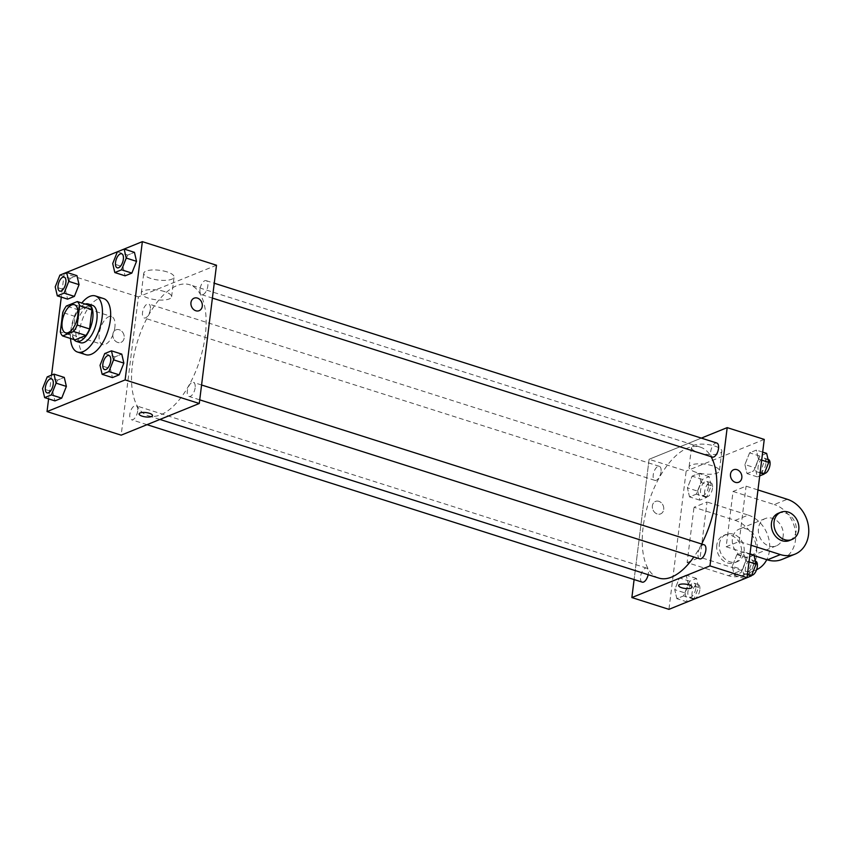 <?xml version="1.0" encoding="UTF-8"?>
<svg xmlns="http://www.w3.org/2000/svg" width="851" height="851" viewBox="0 0 851 851"><rect width="100%" height="100%" fill="white"/><g stroke="black" fill="none" stroke-linecap="round" stroke-linejoin="round"><path stroke-width="0.64" stroke-dasharray="4.25 3.19" d="M114.853 327.38A14.722 6.968 107.6 0 1 102.588 344.581A14.722 6.968 107.6 0 1 100.407 328.443A14.722 6.968 107.6 0 1 111.502 316.519A14.722 6.968 107.6 0 1 114.853 327.38M74.994 339.889A18.999 8.989 107.6 0 1 72.665 335.826L60.315 331.89M89.685 305.488L78.718 309.934A18.999 8.989 107.6 0 0 75.079 316.423L72.665 335.826M85.174 304.062A19.626 9.287 -72.4 0 0 73.484 319.88A19.626 9.287 -72.4 0 0 73.899 339.549M80.505 342.708A19.626 9.287 107.6 0 1 77.601 321.189A19.626 9.287 107.6 0 1 92.397 305.296M78.718 309.934L66.367 306.009M75.079 316.423L62.729 312.498M70.527 338.475A29.434 13.935 107.6 0 1 81.813 302.988M85.77 354.676A29.434 13.935 107.6 0 1 81.409 322.401A29.434 13.935 107.6 0 1 103.609 298.573M47.22 376.887L57.517 380.152L64.282 377.418L57.517 380.152L52.847 391.896L54.932 400.895L52.847 391.896L42.55 388.62M59.9 275.118L70.197 278.394L76.962 275.65L70.197 278.394L65.527 290.138L67.612 299.137L65.527 290.138L55.23 286.861M64.24 273.362L61.283 297.127M51.571 375.121L48.613 398.885M104.705 353.58L115.002 356.846L121.767 354.112L115.002 356.846L110.332 368.589L112.428 377.589L110.332 368.589L100.035 365.313M117.385 251.811L127.682 255.087L134.447 252.343L127.682 255.087L123.012 266.831L125.097 275.83L123.012 266.831L112.715 263.555M205.272 335.422A68.686 32.508 107.6 0 1 148.01 415.65A68.686 32.508 107.6 0 1 137.841 340.347A68.686 32.508 107.6 0 1 189.645 284.734A68.686 32.508 107.6 0 1 205.272 335.422M216.494 265.225L138.383 296.893L121.161 435.159M150.329 309.381A7.361 3.478 107.6 0 1 144.191 317.976A7.361 3.478 107.6 0 1 143.106 309.913A7.361 3.478 107.6 0 1 148.648 303.956A7.361 3.478 107.6 0 1 150.329 309.381M137.649 411.15A7.361 3.478 107.6 0 1 131.511 419.745A7.361 3.478 107.6 0 1 130.426 411.671A7.361 3.478 107.6 0 1 135.979 405.714A7.361 3.478 107.6 0 1 137.649 411.15M195.134 387.843A7.361 3.478 107.6 0 1 188.996 396.438A7.361 3.478 107.6 0 1 187.911 388.364A7.361 3.478 107.6 0 1 193.464 382.407A7.361 3.478 107.6 0 1 195.134 387.843M200.006 289.244A7.361 3.478 -72.4 0 0 201.676 294.669A7.361 3.478 -72.4 0 0 207.229 288.712A7.361 3.478 -72.4 0 0 206.133 280.649A7.361 3.478 -72.4 0 0 200.006 289.244M138.383 296.893L64.251 273.32M167.009 271.884A15.275 4.925 -172.9 0 0 143.745 273.277A15.275 4.925 -172.9 0 0 158.297 280.053A15.275 4.925 -172.9 0 0 174.061 277.054A15.275 4.925 -172.9 0 0 167.009 271.884M112.853 334.294A6.744 5.532 67.9 0 0 115.172 340.857A6.744 5.532 67.9 0 0 121.055 342.347A6.744 5.532 67.9 0 0 123.64 334.017A6.744 5.532 67.9 0 0 115.981 329.848A6.744 5.532 67.9 0 0 112.853 334.294A6.744 5.532 67.9 0 0 115.172 340.857A6.744 5.532 67.9 0 0 121.055 342.347A6.744 5.532 67.9 0 0 123.64 334.017A6.744 5.532 67.9 0 0 115.981 329.848A6.744 5.532 67.9 0 0 112.853 334.294M199.155 310.679L199.155 310.679A6.744 5.532 -112.1 0 1 191.496 306.509A6.744 5.532 -112.1 0 1 194.081 298.18L194.081 298.18M164.562 291.574A15.275 4.925 -172.9 0 0 141.287 292.967A15.275 4.925 -172.9 0 0 155.839 299.743A15.275 4.925 -172.9 0 0 171.615 296.744A15.275 4.925 -172.9 0 0 164.562 291.574M139.107 413.905L139.107 413.905A6.744 2.17 7.1 0 1 149.382 413.288A6.744 2.17 7.1 0 1 152.499 415.575L152.499 415.575M701.649 544.002A68.686 32.508 107.6 0 1 693.852 556.969M658.717 578.052A68.686 32.508 107.6 0 1 648.547 502.739A68.686 32.508 107.6 0 1 700.341 447.137A68.686 32.508 107.6 0 1 711.064 456.647M716.84 443.041A7.361 3.478 -72.4 0 0 710.702 451.636A7.361 3.478 -72.4 0 0 712.383 457.072M642.218 582.137A7.361 3.478 107.6 0 1 641.133 574.074A7.361 3.478 107.6 0 1 646.686 568.117A7.361 3.478 107.6 0 1 648.356 573.542A7.361 3.478 107.6 0 1 648.164 574.691M699.703 558.83A7.361 3.478 107.6 0 1 698.618 550.767A7.361 3.478 107.6 0 1 704.171 544.81M661.036 471.784A7.361 3.478 107.6 0 1 654.898 480.379A7.361 3.478 107.6 0 1 653.802 472.305A7.361 3.478 107.6 0 1 659.355 466.348A7.361 3.478 107.6 0 1 661.036 471.784M649.09 459.295L701.33 438.116L649.09 459.295L634.112 579.563L649.09 459.295L686.161 471.082L668.939 609.348M117.225 267.82A7.361 3.478 107.6 0 1 116.151 259.757A7.361 3.478 107.6 0 1 121.693 253.789M127.682 255.087L123.012 266.831M59.74 291.127A7.361 3.478 107.6 0 1 58.666 283.064A7.361 3.478 107.6 0 1 64.208 277.096M70.197 278.394L65.527 290.138M104.556 369.579A7.361 3.478 107.6 0 1 103.482 361.515A7.361 3.478 107.6 0 1 109.013 355.558M115.002 356.846L110.332 368.589M47.071 392.885A7.361 3.478 107.6 0 1 45.997 384.822A7.361 3.478 107.6 0 1 51.528 378.865M57.517 380.152L52.847 391.896M766.645 453.381L759.89 456.115L755.209 467.859L757.305 476.858L759.72 475.879M765.879 463.54A7.361 3.478 107.6 0 1 759.741 472.135A7.361 3.478 107.6 0 1 758.656 464.061A7.361 3.478 107.6 0 1 764.209 458.104A7.361 3.478 107.6 0 1 765.879 463.54M744.912 464.582L747.008 473.581L753.773 470.848L758.443 459.104L756.358 450.105L749.593 452.849L744.912 464.582L747.008 473.581L753.773 470.848L758.443 459.104L756.358 450.105L749.593 452.849L744.912 464.582L755.209 467.859M757.305 476.858L747.008 473.581M760.092 472.858L753.773 470.848M761.677 460.136L758.443 459.104M762.677 452.115L756.358 450.105M759.89 456.115L749.593 452.849M764.304 473.518A7.361 3.478 107.6 0 1 763.868 473.443A7.361 3.478 107.6 0 1 762.773 465.369A7.361 3.478 107.6 0 1 768.325 459.412M697.724 491.165L699.82 500.165L706.585 497.42L711.255 485.687L709.16 476.688L702.394 479.421L697.724 491.165L687.427 487.889L689.523 496.888L696.288 494.154L700.958 482.411L698.862 473.411L692.108 476.156L687.427 487.889L689.523 496.888L696.288 494.154L700.958 482.411L698.862 473.411L692.108 476.156L687.427 487.889M708.394 486.846A7.361 3.478 107.6 0 1 702.256 495.442A7.361 3.478 107.6 0 1 701.171 487.368A7.361 3.478 107.6 0 1 706.724 481.411A7.361 3.478 107.6 0 1 708.394 486.846M699.82 500.165L689.523 496.888M706.585 497.42L696.288 494.154M711.255 485.687L700.958 482.411M709.16 476.688L698.862 473.411M702.394 479.421L692.108 476.156M712.51 488.155A7.361 3.478 107.6 0 1 706.383 496.75A7.361 3.478 107.6 0 1 705.288 488.676A7.361 3.478 107.6 0 1 710.84 482.719A7.361 3.478 107.6 0 1 712.51 488.155M753.975 555.139L747.21 557.884L742.54 569.627L744.625 578.627L747.05 577.638M753.209 565.298A7.361 3.478 107.6 0 1 747.072 573.893A7.361 3.478 107.6 0 1 745.976 565.83A7.361 3.478 107.6 0 1 751.529 559.873A7.361 3.478 107.6 0 1 753.209 565.298M732.243 566.351L734.328 575.35L741.093 572.606L745.763 560.862L743.678 551.863L736.913 554.607L732.243 566.351L734.328 575.35L741.093 572.606L745.763 560.862L743.678 551.863L736.913 554.607L732.243 566.351L742.54 569.627M744.625 578.627L734.328 575.35M747.423 574.616L741.093 572.606M749.008 561.894L745.763 560.862M750.008 553.873L743.678 551.863M747.21 557.884L736.913 554.607M751.624 575.276A7.361 3.478 107.6 0 1 751.188 575.202A7.361 3.478 107.6 0 1 750.103 567.138A7.361 3.478 107.6 0 1 755.645 561.181M685.055 592.934L687.14 601.934L693.905 599.189L698.575 587.445L696.49 578.446L689.725 581.19L685.055 592.934L674.758 589.658L676.843 598.657L683.608 595.913L688.278 584.169L686.193 575.17L679.428 577.914L674.758 589.658L676.843 598.657L683.608 595.913L688.278 584.169L686.193 575.17L679.428 577.914L674.758 589.658M695.724 588.605A7.361 3.478 107.6 0 1 689.587 597.2A7.361 3.478 107.6 0 1 688.491 589.137A7.361 3.478 107.6 0 1 694.044 583.18A7.361 3.478 107.6 0 1 695.724 588.605M687.14 601.934L676.843 598.657M693.905 599.189L683.608 595.913M698.575 587.445L688.278 584.169M696.49 578.446L686.193 575.17M689.725 581.19L679.428 577.914M699.841 589.913A7.361 3.478 107.6 0 1 693.703 598.508A7.361 3.478 107.6 0 1 692.618 590.445A7.361 3.478 107.6 0 1 698.16 584.488A7.361 3.478 107.6 0 1 699.841 589.913M733.626 469.741L733.615 469.741A6.744 5.532 67.9 0 0 730.509 476.135A6.744 5.532 67.9 0 0 735.37 482.336A6.744 5.532 67.9 0 0 738.689 482.251L738.689 482.251M698.565 452.636A15.275 4.925 -172.9 0 0 721.839 451.243A15.275 4.925 -172.9 0 0 707.287 444.467A15.275 4.925 -172.9 0 0 691.512 447.466A15.275 4.925 -172.9 0 0 698.565 452.636M764.262 439.414L686.161 471.082M696.118 472.326A15.275 4.925 7.1 0 1 689.065 467.156A15.275 4.925 7.1 0 1 704.83 464.157A15.275 4.925 7.1 0 1 719.382 470.933A15.275 4.925 7.1 0 1 696.118 472.326M658.844 501.324A6.744 5.532 67.9 0 0 655.515 501.409A6.744 5.532 67.9 0 0 652.93 509.738A6.744 5.532 67.9 0 0 660.589 513.908A6.744 5.532 67.9 0 0 663.695 507.515A6.744 5.532 67.9 0 0 658.844 501.324A6.744 5.532 -112.1 0 1 663.695 507.515A6.744 5.532 -112.1 0 1 660.589 513.908A6.744 5.532 -112.1 0 1 652.93 509.738A6.744 5.532 -112.1 0 1 655.515 501.409A6.744 5.532 -112.1 0 1 658.844 501.324M692.033 587.137L692.033 587.137A6.744 2.17 -172.9 0 0 685.608 584.148A6.744 2.17 -172.9 0 0 678.641 585.467A6.744 2.17 -172.9 0 0 678.641 585.477L678.641 585.467M687.119 562.585L700.139 557.309L707.021 502.005L694.012 507.281L735.19 520.376A29.434 24.136 -112.1 0 1 756.379 547.395A29.434 24.136 -112.1 0 1 742.806 575.308A29.434 24.136 -112.1 0 1 728.307 575.68L687.119 562.585L694.012 507.281M751.082 545.257L739.189 541.481L726.169 546.757L733.062 491.452L746.082 486.166L757.964 489.953M739.189 541.481L746.082 486.166M783.154 536.13A14.722 12.063 -112.1 0 1 776.335 545.842A14.722 12.063 -112.1 0 1 759.624 536.736A14.722 12.063 -112.1 0 1 765.272 518.557A14.722 12.063 -112.1 0 1 778.101 521.812A14.722 12.063 -112.1 0 1 783.154 536.13M726.169 546.757L754.092 555.629M733.062 491.452L774.25 504.547L787.26 499.271M781.867 559.479A29.434 24.136 67.9 0 0 795.43 531.567A29.434 24.136 67.9 0 0 774.25 504.547M757.124 546.682A14.722 12.063 -112.1 0 1 750.295 556.394A14.722 12.063 -112.1 0 1 733.583 547.289A14.722 12.063 -112.1 0 1 739.232 529.109A14.722 12.063 -112.1 0 1 752.071 532.364A14.722 12.063 -112.1 0 1 757.124 546.682M735.19 520.376L748.21 515.1L707.021 502.005M756.582 569.713A29.434 24.136 -112.1 0 1 755.826 570.032A29.434 24.136 -112.1 0 1 741.327 570.404L700.139 557.309M748.21 515.1A29.434 24.136 -112.1 0 1 766.772 559.66M778.293 513.281A14.722 12.063 -112.1 0 1 791.122 516.536A14.722 12.063 -112.1 0 1 796.174 530.854A14.722 12.063 -112.1 0 1 789.345 540.555M719.393 544.097A14.722 12.063 -112.1 0 1 726.222 534.396A14.722 12.063 -112.1 0 1 742.934 543.502A14.722 12.063 -112.1 0 1 737.274 561.671A14.722 12.063 -112.1 0 1 724.446 558.416A14.722 12.063 -112.1 0 1 719.393 544.097M716.787 545.161A14.722 12.063 67.9 0 0 721.85 559.469A14.722 12.063 67.9 0 0 734.679 562.724A14.722 12.063 67.9 0 0 740.327 544.555A14.722 12.063 67.9 0 0 723.616 535.449A14.722 12.063 67.9 0 0 716.787 545.161M728.307 575.68L741.327 570.404M65.516 332.794L102.588 344.581M74.441 304.732L111.502 316.519M171.615 296.744L174.061 277.054M141.287 292.967L143.745 273.277M700.341 447.137L189.645 284.734M159.935 419.447L148.01 415.65M201.676 294.669L212.399 298.084M206.133 280.649L214.25 283.223M646.686 568.117L135.979 405.714M147.021 424.67L131.511 419.745M201.57 384.992L193.464 382.407M199.719 399.842L188.996 396.438M659.355 466.348L148.648 303.956M654.898 480.379L144.191 317.976M768.028 459.317L764.209 458.104M763.868 473.443L759.741 472.135M710.84 482.719L706.724 481.411M706.383 496.75L702.256 495.442M755.358 561.086L751.529 559.873M751.188 575.202L747.072 573.893M698.16 584.488L694.044 583.18M693.703 598.508L689.587 597.2M691.512 447.466L689.065 467.156M721.839 451.243L719.382 470.933M765.272 518.557L739.232 529.109M776.335 545.842L750.295 556.394M734.679 562.724L737.274 561.671M723.616 535.449L726.222 534.396M742.806 575.308L755.826 570.032"/><path stroke-width="1.28" d="M77.792 315.593A14.722 6.968 107.6 0 1 65.516 332.794A14.722 6.968 107.6 0 1 63.336 316.657A14.722 6.968 107.6 0 1 74.441 304.732A14.722 6.968 107.6 0 1 77.792 315.593M77.324 301.562L66.367 306.009A18.999 8.989 107.6 0 0 62.729 312.498L60.315 331.89A18.999 8.989 107.6 0 0 62.634 335.964L73.59 331.518A18.999 8.989 107.6 0 0 77.228 325.029L79.654 305.637A18.999 8.989 107.6 0 0 77.324 301.562L89.685 305.488A18.999 8.989 107.6 0 1 92.004 309.562L79.654 305.637M62.634 335.964L74.994 339.889L85.951 335.454L73.59 331.518M92.004 309.562L89.589 328.965L77.228 325.029M89.589 328.965A18.999 8.989 107.6 0 1 85.951 335.454M73.899 339.549A19.626 9.287 -72.4 0 0 76.388 341.389A19.626 9.287 -72.4 0 0 80.037 341.123A19.626 9.287 -72.4 0 0 92.142 321.976A19.626 9.287 -72.4 0 0 88.281 303.988A19.626 9.287 -72.4 0 0 85.174 304.062M88.281 303.988L92.397 305.296A19.626 9.287 107.6 0 1 96.865 319.785A19.626 9.287 107.6 0 1 84.153 342.432A19.626 9.287 107.6 0 1 80.505 342.708L76.388 341.389M81.813 302.988A29.434 13.935 107.6 0 1 95.376 295.946A29.434 13.935 107.6 0 1 102.077 317.668A29.434 13.935 107.6 0 1 77.537 352.059A29.434 13.935 107.6 0 1 70.527 338.475M95.376 295.946L103.609 298.573A29.434 13.935 107.6 0 1 110.311 320.284A29.434 13.935 107.6 0 1 85.77 354.676L77.537 352.059M44.646 397.619L54.932 400.895L61.697 398.151L66.378 386.418L64.282 377.418L53.985 374.142L47.22 376.887L42.55 388.62L44.646 397.619L51.4 394.885L56.081 383.141L53.985 374.142M57.315 295.861L67.612 299.137L74.377 296.393L79.047 284.649L76.962 275.65L66.665 272.373L59.9 275.118L55.23 286.861L57.315 295.861L64.08 293.116L68.75 281.373L66.665 272.373M48.613 398.885L47.028 411.586L125.129 379.918L142.351 241.652L64.24 273.362M61.283 297.127L51.571 375.121M102.131 374.312L112.428 377.589L119.183 374.844L123.863 363.111L121.767 354.112L111.47 350.835L104.705 353.58L100.035 365.313L102.131 374.312L108.885 371.579L113.566 359.835L111.47 350.835M114.8 272.554L125.097 275.83L131.862 273.086L136.532 261.342L134.447 252.343L124.15 249.066L117.385 251.811L112.715 263.555L114.8 272.554L121.565 269.81L126.235 258.066L124.15 249.066M47.028 411.586L121.161 435.159L199.272 403.491L125.129 379.918M149.382 413.288A6.744 2.17 7.1 0 1 152.499 415.575A6.744 2.17 7.1 0 1 145.532 416.905A6.744 2.17 7.1 0 1 139.107 413.905A6.744 2.17 7.1 0 1 149.382 413.288M199.272 403.491L216.494 265.225L142.351 241.652M194.081 298.18A6.744 5.532 -112.1 0 1 199.964 299.669A6.744 5.532 -112.1 0 1 202.283 306.232A6.744 5.532 -112.1 0 1 199.155 310.679A6.744 5.532 -112.1 0 1 191.496 306.509A6.744 5.532 -112.1 0 1 194.081 298.18A6.744 5.532 -112.1 0 1 199.964 299.669A6.744 5.532 -112.1 0 1 202.283 306.232A6.744 5.532 -112.1 0 1 199.155 310.679M152.499 415.575A6.744 2.17 7.1 0 1 145.532 416.894A6.744 2.17 7.1 0 1 139.107 413.905M711.064 456.647A68.686 32.508 107.6 0 1 715.978 497.814A68.686 32.508 107.6 0 1 701.649 544.002M693.852 556.969A68.686 32.508 107.6 0 1 658.717 578.052L159.935 419.447M212.399 298.084L712.383 457.072A7.361 3.478 -72.4 0 0 717.936 451.115A7.361 3.478 -72.4 0 0 716.84 443.041L214.25 283.223M648.164 574.691A7.361 3.478 107.6 0 1 642.218 582.137L147.021 424.67M201.57 384.992L704.171 544.81A7.361 3.478 107.6 0 1 705.841 550.235A7.361 3.478 107.6 0 1 699.703 558.83L199.719 399.842M747.04 577.68L668.939 609.348L631.867 597.562L634.112 579.563L631.867 597.562L709.968 565.894L727.19 427.627L701.33 438.116L727.19 427.627L764.262 439.414L747.04 577.68L709.968 565.894L727.19 427.627M123.384 259.225A7.361 3.478 107.6 0 1 117.247 267.82A7.361 3.478 107.6 0 1 117.225 267.82A7.361 3.478 107.6 0 1 116.119 259.746A7.361 3.478 107.6 0 1 121.672 253.789A7.361 3.478 107.6 0 1 121.704 253.8A7.361 3.478 107.6 0 1 123.384 259.225M125.097 275.83L131.862 273.086L121.565 269.81M131.862 273.086L136.532 261.342L126.235 258.066M136.532 261.342L134.447 252.343M121.704 253.8L121.672 253.789A7.361 3.478 107.6 0 1 123.352 259.215A7.361 3.478 107.6 0 1 117.215 267.81L117.215 267.81M64.219 277.107L64.187 277.096A7.361 3.478 107.6 0 1 65.857 282.521A7.361 3.478 107.6 0 1 59.73 291.116A7.361 3.478 107.6 0 1 58.634 283.053A7.361 3.478 107.6 0 1 64.187 277.096A7.361 3.478 107.6 0 1 64.219 277.107A7.361 3.478 107.6 0 1 65.899 282.532A7.361 3.478 107.6 0 1 59.761 291.127A7.361 3.478 107.6 0 1 59.74 291.127M67.612 299.137L74.377 296.393L64.08 293.116M74.377 296.393L79.047 284.649L68.75 281.373M79.047 284.649L76.962 275.65M109.002 355.548L109.034 355.558A7.361 3.478 107.6 0 1 109.034 355.558A7.361 3.478 107.6 0 1 110.704 360.994A7.361 3.478 107.6 0 1 104.567 369.589A7.361 3.478 107.6 0 1 104.556 369.579L104.535 369.579A7.361 3.478 107.6 0 1 103.45 361.505A7.361 3.478 107.6 0 1 109.002 355.548A7.361 3.478 107.6 0 1 110.673 360.984A7.361 3.478 107.6 0 1 104.535 369.579M112.428 377.589L119.183 374.844L108.885 371.579M119.183 374.844L123.863 363.111L113.566 359.835M123.863 363.111L121.767 354.112M51.507 378.855L51.549 378.865A7.361 3.478 107.6 0 1 51.549 378.865A7.361 3.478 107.6 0 1 53.219 384.301A7.361 3.478 107.6 0 1 47.082 392.896A7.361 3.478 107.6 0 1 47.071 392.885A7.361 3.478 107.6 0 1 45.965 384.812A7.361 3.478 107.6 0 1 51.507 378.855A7.361 3.478 107.6 0 1 53.188 384.29A7.361 3.478 107.6 0 1 47.05 392.885L47.05 392.885M54.932 400.895L61.697 398.151L51.4 394.885M61.697 398.151L66.378 386.418L56.081 383.141M66.378 386.418L64.282 377.418M759.72 475.879L764.07 474.113L768.74 462.38L766.645 453.381L762.677 452.115M764.07 474.113L760.092 472.858M768.74 462.38L761.677 460.136M768.028 459.317L768.325 459.412A7.361 3.478 107.6 0 1 769.995 464.848A7.361 3.478 107.6 0 1 764.304 473.518M747.05 577.638L751.39 575.882L756.06 564.139L753.975 555.139L750.008 553.873M751.39 575.882L747.423 574.616M756.06 564.139L749.008 561.894M755.358 561.086L755.645 561.181A7.361 3.478 107.6 0 1 757.326 566.606A7.361 3.478 107.6 0 1 751.624 575.276M738.689 482.251A6.744 5.532 67.9 0 0 741.285 473.922A6.744 5.532 67.9 0 0 733.615 469.741A6.744 5.532 -112.1 0 1 741.285 473.911A6.744 5.532 -112.1 0 1 738.689 482.24A6.744 5.532 -112.1 0 1 735.37 482.336A6.744 5.532 -112.1 0 1 730.509 476.135A6.744 5.532 -112.1 0 1 733.626 469.741M678.641 585.477A6.744 2.17 -172.9 0 0 683.342 588.169A6.744 2.17 -172.9 0 0 691.001 588.105A6.744 2.17 7.1 0 1 683.342 588.179A6.744 2.17 7.1 0 1 678.641 585.477A6.744 2.17 7.1 0 1 685.608 584.148A6.744 2.17 7.1 0 1 692.033 587.137A6.744 2.17 7.1 0 1 691.001 588.105A6.744 2.17 -172.9 0 0 692.033 587.137M631.867 597.562L709.968 565.894M754.092 555.629L767.357 559.852A29.434 24.136 67.9 0 0 781.867 559.479L794.877 554.203A29.434 24.136 -112.1 0 1 780.378 554.575L751.082 545.257M766.772 559.66A29.434 24.136 -112.1 0 1 756.582 569.713M791.951 539.502L789.345 540.555A14.722 12.063 -112.1 0 1 772.634 531.45A14.722 12.063 -112.1 0 1 778.293 513.281L780.888 512.228A14.722 12.063 -112.1 0 1 793.728 515.483A14.722 12.063 -112.1 0 1 798.781 529.79A14.722 12.063 -112.1 0 1 791.951 539.502A14.722 12.063 -112.1 0 1 775.24 530.396A14.722 12.063 -112.1 0 1 780.888 512.228M757.964 489.953L787.26 499.271A29.434 24.136 -112.1 0 1 808.45 526.29A29.434 24.136 -112.1 0 1 794.877 554.203M767.357 559.852L780.378 554.575"/></g></svg>
